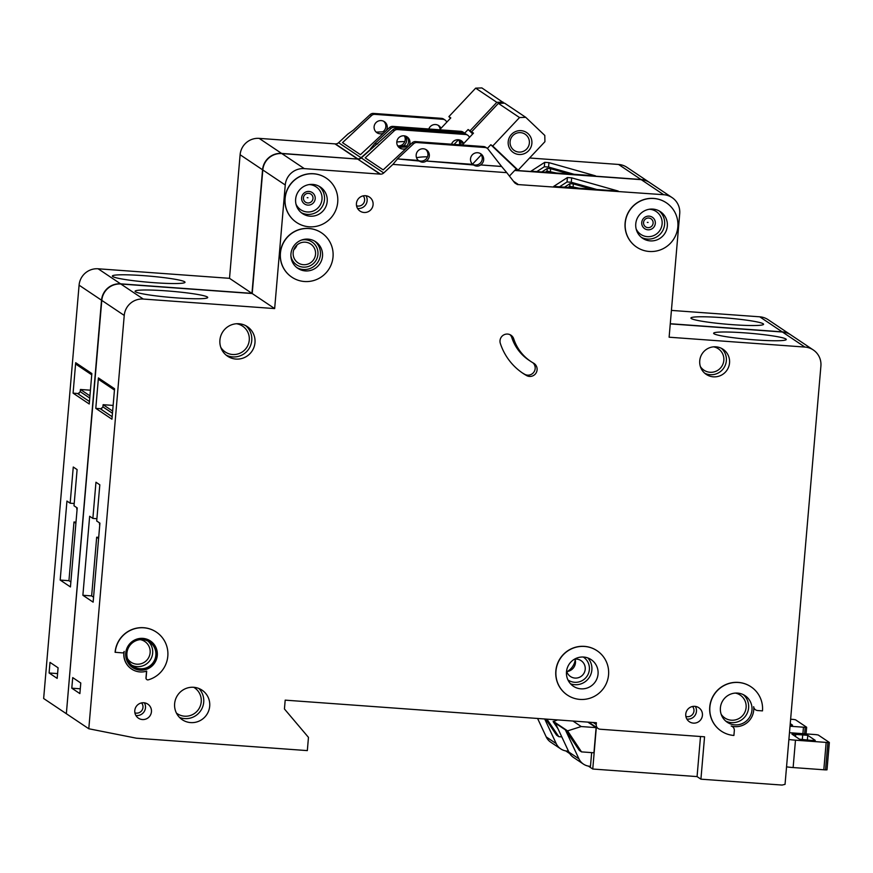 <?xml version="1.0" encoding="UTF-8"?>
<svg xmlns="http://www.w3.org/2000/svg" width="873" height="873" viewBox="0 0 873 873"><rect width="100%" height="100%" fill="white"/><g stroke="black" fill="none" stroke-linecap="round" stroke-linejoin="round"><path stroke-width="1.31" d="M531.875 143.423A12.004 11.818 -56.2 0 1 519.02 154.488A12.004 11.818 -56.2 0 1 508.206 141.71A12.004 11.818 -56.2 0 1 521.061 130.655A12.004 11.818 -56.2 0 1 531.875 143.423M510.083 141.655A9.778 9.636 123.8 0 0 514.273 150.483A9.778 9.636 123.8 0 0 529.365 143.052A9.778 9.636 123.8 0 0 525.164 134.224A9.778 9.636 123.8 0 0 510.083 141.655M509.428 176.073L516.194 168.882L518.125 170.17L544.927 141.699L544.796 135.446L525.742 117.331L504.583 103.156L498.363 103.374L471.562 131.845L473.482 133.132L462.319 144.994M525.742 117.331L519.522 117.549L498.363 103.374M519.522 117.549L492.721 146.031L490.801 144.743L487.352 148.399M481.296 154.837L472.5 164.179M427.454 156.856A53.351 52.544 123.8 0 0 416.519 157.697M490.801 144.743L516.194 168.882M473.221 133.427L471.562 131.845M518.125 170.17L492.721 146.031M789.465 732.698L814.356 734.509A8.894 0.753 4.9 0 1 816.135 734.651L818.208 734.99L829.328 742.443L827.888 742.519A8.894 0.753 4.9 0 1 826.164 742.41L795.478 740.184A8.894 0.753 4.9 0 1 788.886 739.486M829.317 742.497L827.004 769.833L825.542 769.888A8.894 0.753 -175.1 0 1 823.817 769.779L793.131 767.553A8.894 0.753 -175.1 0 1 786.54 766.843M811.464 740.424L799.428 739.169L791.942 734.128L807.776 735.328L815.262 740.38L811.464 740.424M303.433 197.811A4.845 4.769 -56.2 0 1 308.627 193.348A4.845 4.769 -56.2 0 1 312.992 198.498A4.845 4.769 -56.2 0 1 307.798 202.962A4.845 4.769 -56.2 0 1 303.433 197.811M643.554 222.495A4.845 4.769 -56.2 0 1 648.748 218.032A4.845 4.769 -56.2 0 1 653.113 223.182A4.845 4.769 -56.2 0 1 647.919 227.646A4.845 4.769 -56.2 0 1 643.554 222.495M702.427 715.336A8.446 8.315 -56.2 0 1 689.397 721.753A8.446 8.315 -56.2 0 1 685.763 714.125A8.446 8.315 -56.2 0 1 698.793 707.708A8.446 8.315 -56.2 0 1 702.427 715.336M151.444 711.757A8.446 8.315 -56.2 0 1 138.414 718.173A8.446 8.315 -56.2 0 1 134.791 710.557A8.446 8.315 -56.2 0 1 147.821 704.14A8.446 8.315 -56.2 0 1 151.444 711.757M293.797 249.787A11.338 11.163 123.8 0 0 296.962 245.062M293.175 252.624A11.338 11.163 123.8 0 0 298.042 262.86A11.338 11.163 123.8 0 0 315.535 254.25A11.338 11.163 123.8 0 0 310.668 244.025A11.338 11.163 123.8 0 0 293.175 252.624M566.752 671.544A9.559 9.417 123.8 0 0 575.078 659.126M566.588 670.922A9.559 9.417 123.8 0 0 585.216 669.285A9.559 9.417 123.8 0 0 574.445 659.202M513.728 338.844A44.458 43.781 -56.2 0 0 530.795 361.455A44.458 43.781 -56.2 0 0 533.599 363.179A7.115 7.006 -56.2 0 1 536.044 373.044A7.115 7.006 -56.2 0 1 526.572 375.554A58.687 57.793 -56.2 0 1 522.883 373.273A58.687 57.793 -56.2 0 1 500.338 343.427A7.115 7.006 -56.2 0 1 510.989 335.221A7.115 7.006 -56.2 0 1 513.728 338.844L511.796 337.556A7.115 7.006 123.8 0 0 509.974 334.665M647.297 222.386L648.082 222.44L647.297 222.386M307.176 197.691L307.973 197.756L307.176 197.691M608.557 674.851A26.67 26.266 123.8 0 0 597.11 650.778A26.67 26.266 123.8 0 0 555.97 671.031A26.67 26.266 123.8 0 0 567.417 695.094A26.67 26.266 123.8 0 0 608.557 674.851M567.352 695.05A26.67 26.266 -56.2 0 1 567.286 695.017A26.67 26.266 -56.2 0 1 555.839 670.944A26.67 26.266 -56.2 0 1 596.99 650.691A26.67 26.266 -56.2 0 1 597.045 650.734M566.49 671.795A16.009 15.758 123.8 0 0 573.354 686.233A16.009 15.758 123.8 0 0 598.049 674.087A16.009 15.758 123.8 0 0 591.174 659.639A16.009 15.758 123.8 0 0 566.49 671.795M732.414 726.587A4.441 4.376 -56.2 0 0 731.192 726.02A17.787 17.515 -56.2 0 0 753.661 706.694A4.441 4.376 -56.2 0 0 757.655 710.535L762.478 710.884A26.67 26.266 123.8 0 0 751.031 686.822A26.67 26.266 123.8 0 0 709.88 707.075A26.67 26.266 123.8 0 0 733.909 735.459L734.324 730.603A4.441 4.376 -56.2 0 0 732.414 726.587L732.294 726.5A4.441 4.376 123.8 0 0 731.629 726.14M721.262 731.094A26.67 26.266 -56.2 0 1 721.207 731.05A26.67 26.266 -56.2 0 1 709.749 706.988A26.67 26.266 -56.2 0 1 750.966 686.778M720.4 707.839A16.009 15.758 123.8 0 0 727.274 722.277A16.009 15.758 123.8 0 0 751.959 710.12A16.009 15.758 123.8 0 0 745.095 695.683A16.009 15.758 123.8 0 0 720.4 707.839M333.028 256.935A26.67 26.266 123.8 0 0 321.58 232.873A26.67 26.266 123.8 0 0 280.429 253.126A26.67 26.266 123.8 0 0 291.877 277.188A26.67 26.266 123.8 0 0 333.028 256.935M291.811 277.145A26.67 26.266 -56.2 0 1 291.757 277.101A26.67 26.266 -56.2 0 1 280.298 253.039A26.67 26.266 -56.2 0 1 321.515 232.829M290.949 253.879A16.009 15.758 123.8 0 0 297.824 268.327A16.009 15.758 123.8 0 0 322.508 256.171A16.009 15.758 123.8 0 0 315.644 241.734A16.009 15.758 123.8 0 0 290.949 253.879M295.641 199.153A16.009 15.758 123.8 0 0 302.516 213.601A16.009 15.758 123.8 0 0 327.2 201.445A16.009 15.758 123.8 0 0 320.326 187.008A16.009 15.758 123.8 0 0 295.641 199.153M337.72 202.209A26.67 26.266 123.8 0 0 326.273 178.147A26.67 26.266 123.8 0 0 285.122 198.389A26.67 26.266 123.8 0 0 296.569 222.462A26.67 26.266 123.8 0 0 337.72 202.209M296.504 222.419A26.67 26.266 -56.2 0 1 284.991 198.313A26.67 26.266 -56.2 0 1 326.207 178.103M635.762 223.848A16.009 15.758 123.8 0 0 642.626 238.285A16.009 15.758 123.8 0 0 667.321 226.129A16.009 15.758 123.8 0 0 660.446 211.692A16.009 15.758 123.8 0 0 635.762 223.848M677.841 226.893A26.67 26.266 123.8 0 0 666.394 202.831A26.67 26.266 123.8 0 0 625.243 223.084A26.67 26.266 123.8 0 0 636.69 247.146A26.67 26.266 123.8 0 0 677.841 226.893M636.624 247.103A26.67 26.266 -56.2 0 1 625.112 222.997A26.67 26.266 -56.2 0 1 666.328 202.787M126.923 653.135A14.666 14.448 123.8 0 0 133.22 666.372A14.666 14.448 123.8 0 0 155.852 655.23A14.666 14.448 123.8 0 0 149.556 641.993A14.666 14.448 123.8 0 0 126.923 653.135M150.363 640.935A16.009 15.758 -56.2 0 1 157.173 655.328A16.009 15.758 -56.2 0 1 132.543 667.529M125.734 653.124A16.009 15.758 123.8 0 0 132.609 667.572A16.009 15.758 123.8 0 0 157.293 655.416A16.009 15.758 123.8 0 0 150.429 640.978A16.009 15.758 123.8 0 0 125.734 653.124M115.225 652.36A26.67 26.266 123.8 0 1 156.365 632.117A26.67 26.266 123.8 0 1 148.301 679.827A1.779 1.746 -56.2 0 1 146.097 677.994L146.686 671.119A17.787 17.515 -56.2 0 1 124.195 651.4A1.779 1.746 -56.2 0 1 122.307 652.873L115.094 652.273A26.67 26.266 -56.2 0 1 156.3 632.074M123.955 652.033A17.787 17.515 123.8 0 0 131.55 669.002M176.652 297.9A36.459 3.099 -175.1 0 1 135.075 291.266A36.459 3.099 -175.1 0 1 166.132 290.851A36.459 3.099 -175.1 0 1 207.719 297.497A36.459 3.099 -175.1 0 1 176.652 297.9M755.2 339.892A36.459 3.099 -175.1 0 1 713.623 333.257A36.459 3.099 -175.1 0 1 744.691 332.853A36.459 3.099 -175.1 0 1 786.267 339.488A36.459 3.099 -175.1 0 1 755.2 339.892M174.633 703.671A17.787 17.515 123.8 0 0 182.271 719.723A17.787 17.515 123.8 0 0 209.695 706.213A17.787 17.515 123.8 0 0 202.067 690.172A17.787 17.515 123.8 0 0 174.633 703.671M219.909 340.132A17.787 17.515 123.8 0 0 227.547 356.184A17.787 17.515 123.8 0 0 254.981 342.685A17.787 17.515 123.8 0 0 247.343 326.633A17.787 17.515 123.8 0 0 219.909 340.132M699.742 360.756A15.114 14.885 123.8 0 0 706.235 374.386A15.114 14.885 123.8 0 0 729.544 362.917A15.114 14.885 123.8 0 0 723.062 349.276A15.114 14.885 123.8 0 0 699.742 360.756M356.435 203.496A8.446 8.315 123.8 0 0 360.058 211.113A8.446 8.315 123.8 0 0 373.087 204.697A8.446 8.315 123.8 0 0 369.465 197.08A8.446 8.315 123.8 0 0 356.435 203.496M501.549 166.448L480.587 164.932L501.615 166.492L488.094 149.141A4.441 4.376 123.8 0 0 484.995 147.493L416.956 142.55A4.441 4.376 123.8 0 0 413.616 143.739L397.379 158.897L419.171 161.036M426.297 161.025L426.231 160.992A6.668 6.569 123.8 0 0 426.461 149.861A6.668 6.569 123.8 0 0 416.17 154.925A6.668 6.569 123.8 0 0 418.342 160.414L418.407 160.457C421.146 162.553 423.776 162.749 426.297 161.025L473.515 164.975M480.587 164.932A6.668 6.569 123.8 0 0 480.805 153.812A6.668 6.569 123.8 0 0 470.514 158.875A6.668 6.569 123.8 0 0 472.697 164.364L472.762 164.397C475.49 166.503 478.12 166.688 480.652 164.975M480.074 153.386A6.668 6.569 -56.2 0 1 472.719 164.375M425.718 149.436A6.668 6.569 -56.2 0 1 418.374 160.436M405.509 147.024L398.906 147.362M405.388 147.024L405.454 147.068A6.668 6.569 123.8 0 0 406.349 136.461M409.044 145.736A6.668 6.569 123.8 0 0 407.091 136.886A6.668 6.569 123.8 0 0 396.8 141.95A6.668 6.569 123.8 0 0 406.229 148.366M567.385 671.457A16.009 15.758 123.8 0 0 575.242 659.737A16.009 15.758 123.8 0 1 567.385 671.457M146.097 677.994L145.966 677.917A1.779 1.746 123.8 0 0 146.795 679.554M145.966 677.917L146.555 671.162M753.737 707.523A4.441 4.376 123.8 0 0 755.494 709.771M517.307 184.083A4.441 4.376 123.8 0 1 514.383 182.435L506.776 172.658L392.915 164.397L383.738 172.952A4.441 4.376 123.8 0 1 380.563 174.153L304.295 168.62A17.787 17.515 123.8 0 0 285.253 185L274.657 308.584L143.281 299.046A17.787 17.515 123.8 0 0 124.239 315.426L88.795 728.759L136.395 738.198L307.329 750.605L308.464 737.369L284.434 708.974L285.187 700.146L596.379 722.735L596.226 724.503A4.441 4.376 123.8 0 0 600.231 729.239L704.555 736.801L700.921 779.174L782.022 785.067L785.045 784.358L820.904 365.994A17.787 17.515 123.8 0 0 804.884 347.061L669.122 337.207L679.718 213.634A17.787 17.515 123.8 0 0 663.698 194.712L517.274 184.519L513.848 181.759M804.884 347.061L782.448 332.024L670.268 323.883M782.448 332.024A17.787 17.515 -56.2 0 1 790.829 334.905L813.276 349.953M88.795 728.759L66.348 713.721L101.792 300.388A17.787 17.515 -56.2 0 1 120.834 284.009L143.281 299.046M380.126 174.131L357.679 159.082L281.848 153.583A17.787 17.515 123.8 0 0 262.806 169.962L252.21 293.535L120.834 284.009M380.563 174.153L358.094 159.366M358.116 159.115A4.441 4.376 123.8 0 0 361.291 157.915L392.839 129.815A4.441 4.376 123.8 0 1 396.178 128.626L464.218 133.558A4.441 4.376 123.8 0 1 466.313 134.289L467.721 135.228A4.441 4.376 123.8 0 0 465.625 134.507L464.218 133.558M672.09 197.593L649.643 182.544A17.787 17.515 123.8 0 0 641.251 179.663L514.699 170.475M591.654 752.624L590.475 766.33L589.755 766.276A13.335 13.139 123.8 0 1 583.459 764.115L573.463 757.415A13.335 13.139 123.8 0 1 568.934 752.133L555.37 723.171L553.187 721.709L558.011 728.802M596.106 727.635L581.2 726.543L567.592 730.887L581.505 751.882L593.946 752.788L596.106 727.635L587.878 722.124M596.335 727.307L592.756 769.026L588.402 766.112M700.921 779.174L697.069 776.599L700.506 736.517M592.756 769.026L697.069 776.599M112.639 411.074L103.123 404.69L102.97 406.458A4.441 0.677 -85.8 0 0 102.938 406.905L112.453 413.278M113.13 405.421L103.123 404.69M112.159 416.727L100.679 409.033L102.938 406.905M114.45 390.045L99.347 379.93A2.226 2.193 -56.2 0 1 98.398 377.922L114.559 388.747L111.951 419.204L95.79 408.368L101.759 408.804M72.71 677.601L80.785 683.013L79.88 693.599L71.793 688.186L72.71 677.601M89.657 516.27L82.88 595.277L93.138 602.152L99.915 523.145L96.707 520.995L99.817 484.81L95.965 482.234L92.865 518.42L89.657 516.27M98.398 377.922L95.79 408.368M567.417 177.546L571.651 177.852L618.226 191.067L553.744 186.386L567.417 177.546L567.046 181.955L559.549 186.8M517.754 184.116L513.433 181.224M501.615 166.492L506.776 172.658M469.598 137.279L468.736 136.166A4.441 4.376 123.8 0 0 467.721 135.228M392.915 164.397L397.444 158.941M465.625 134.507L397.597 129.575A4.441 4.376 123.8 0 0 394.247 130.764L365.209 157.86L383.171 169.886L412.198 142.79A4.441 4.376 -56.2 0 1 415.548 141.601L483.587 146.544A4.441 4.376 -56.2 0 1 485.683 147.264L487.09 148.214M462.854 144.438A6.668 6.569 123.8 0 0 460.704 140.4M463.727 143.51A6.668 6.569 123.8 0 0 451.516 144.22M274.657 308.584L252.21 293.535M567.559 731.334L565.377 729.872L578.93 758.833A13.335 13.139 123.8 0 0 583.459 764.115M581.505 751.882L579.323 750.42L565.377 729.872L555.37 723.171M581.2 726.543L572.972 721.043M557.465 719.909L553.187 721.709M567.592 730.887L553.231 721.262M521.923 372.618A58.687 57.793 123.8 0 0 524.651 374.266A7.115 7.006 123.8 0 0 532.912 362.786M511.796 337.556A44.458 43.781 123.8 0 0 528.874 360.167L530.795 361.455M418.342 160.414L397.379 158.897M472.697 164.364L426.231 160.992M596.805 189.506L571.28 182.271L567.046 181.955M564.536 187.16L569.96 183.657L573.343 183.908L591.807 189.146M568.017 187.422L569.731 186.309L569.96 183.657M578.963 188.208L569.731 186.309M96.903 518.715L92.865 518.42M98.693 537.353L96.685 537.211L91.643 595.91L93.564 597.197M91.643 595.91L82.88 595.277M98.594 538.499L96.685 537.211M80.283 688.808L71.793 688.186M790.622 719.221L791.658 719.297A8.894 0.753 4.9 0 1 793.437 719.439L795.499 719.778L806.652 727.253L805.19 727.307A8.894 0.753 4.9 0 1 803.455 727.198L790.021 726.227M790.251 723.586L792.553 725.168L790.109 725.288M504.147 103.167L481.885 87.933L475.665 88.151L448.864 116.633L450.784 117.92L439.621 129.782M503.044 102.119L496.824 102.337L475.665 88.151M496.824 102.337L470.023 130.819L468.103 129.531L464.654 133.187M458.467 139.767L454.102 144.405M404.756 141.644A53.351 52.544 123.8 0 0 396.8 142.026M468.103 129.531L472.73 133.94M450.512 118.204L448.864 116.633M473.002 133.645L470.023 130.819M153.954 282.688A36.459 3.099 -175.1 0 1 112.366 276.054A36.459 3.099 -175.1 0 1 143.434 275.639A36.459 3.099 -175.1 0 1 185.011 282.285A36.459 3.099 -175.1 0 1 153.954 282.688M732.502 324.68A36.459 3.099 -175.1 0 1 690.925 318.045A36.459 3.099 -175.1 0 1 721.982 317.63A36.459 3.099 -175.1 0 1 763.569 324.276A36.459 3.099 -175.1 0 1 732.502 324.68M458.696 139.789A6.668 6.569 -56.2 0 1 459.362 144.787M460.933 144.896A6.668 6.569 123.8 0 0 459.591 139.975M398.263 146.697L403.533 145.769A6.668 6.569 123.8 0 0 405.247 136.035M404.352 135.85A6.668 6.569 -56.2 0 1 397.662 145.824M382.811 131.812L376.198 132.15M382.69 131.801L382.756 131.845A6.668 6.569 123.8 0 0 383.651 121.249M386.346 130.524A6.668 6.569 123.8 0 0 384.382 121.674A6.668 6.569 123.8 0 0 374.102 126.738A6.668 6.569 123.8 0 0 383.52 133.154M790.698 334.817A17.787 17.515 123.8 0 0 782.186 331.849L670.278 323.73M649.512 182.457A17.787 17.515 123.8 0 0 649.381 182.381A17.787 17.515 123.8 0 0 641 179.5L514.83 170.333M370.654 149.218L361.04 157.74L338.593 142.703A4.441 4.376 123.8 0 1 335.418 143.903L335.396 144.154M357.843 159.192L357.865 158.941A4.441 4.376 123.8 0 0 361.04 157.74M357.559 159.072L281.597 153.408A17.787 17.515 123.8 0 0 262.555 169.788L251.959 293.372L120.572 283.834A17.787 17.515 123.8 0 0 101.53 300.214L79.083 285.176A17.787 17.515 -56.2 0 1 98.136 268.786L120.572 283.834M66.359 713.601L101.53 300.214M782.186 331.849L759.739 316.812L671.424 310.406M759.739 316.812A17.787 17.515 -56.2 0 1 768.131 319.693L790.567 334.73M66.097 713.547L43.65 698.509L79.083 285.176M357.417 158.908L334.97 143.87L259.15 138.37A17.787 17.515 123.8 0 0 240.108 154.75L229.512 278.323L98.136 268.786M353.936 129.717L347.76 134.136L338.593 142.703M649.381 182.381L626.945 167.332A17.787 17.515 123.8 0 0 618.553 164.451L529.584 157.991M567.876 749.885L567.777 751.118L567.046 751.064A13.335 13.139 123.8 0 1 560.761 748.903L550.754 742.203A13.335 13.139 123.8 0 1 546.225 736.91L537.593 718.468M569.742 753.595L565.704 750.9M89.941 395.862L80.425 389.478L80.272 391.246A4.441 0.677 -85.8 0 0 80.24 391.693L89.755 398.066M90.421 390.209L80.425 389.478M89.461 401.515L77.981 393.821L80.24 391.693M91.741 374.823L76.649 364.707A2.226 2.193 -56.2 0 1 75.689 362.71L91.851 373.535L89.242 403.992L73.081 393.156L79.05 393.592M50.001 662.378L58.087 667.801L57.171 678.386L49.095 672.974L50.001 662.378M66.948 501.058L60.182 580.065L70.44 586.94L77.217 507.933L74.009 505.783L77.108 469.598L73.267 467.022L70.156 503.208L66.948 501.058M75.689 362.71L73.081 393.156M544.719 162.334L548.953 162.64L595.517 175.844L531.046 171.173L544.719 162.334L544.337 166.743L536.84 171.588M446.889 122.056L446.027 120.954A4.441 4.376 123.8 0 0 442.927 119.295L441.52 118.346L373.48 113.414A4.441 4.376 123.8 0 0 370.13 114.603L353.827 129.706M370.207 149.185L374.67 143.674L390.908 128.527L389.5 127.578A4.441 4.376 -56.2 0 1 392.85 126.389L460.879 131.332A4.441 4.376 -56.2 0 1 462.985 132.052L464.392 132.991A4.441 4.376 123.8 0 0 462.297 132.27L394.258 127.338A4.441 4.376 123.8 0 0 390.908 128.527M442.927 119.295L374.888 114.352A4.441 4.376 123.8 0 0 371.549 115.542L342.511 142.648L360.462 154.674L389.5 127.578M440.156 129.226A6.668 6.569 123.8 0 0 437.995 125.188M441.018 128.298A6.668 6.569 123.8 0 0 428.818 128.997M465.265 133.765A4.441 4.376 123.8 0 0 464.392 132.991M445.023 120.016L443.615 119.066A4.441 4.376 123.8 0 0 441.52 118.346M251.959 293.372L229.512 278.323M357.865 158.941L335.418 143.903M544.697 718.981L556.232 743.621A13.335 13.139 123.8 0 0 560.761 748.903M545.658 719.057L556.625 735.208L558.807 736.67L561.797 736.888M546.913 719.145L558.807 736.67M374.735 143.718L377.703 143.936M377.736 143.903L374.67 143.674M403.599 145.813L406.698 146.042M406.731 146.009L403.533 145.769M574.096 174.294L548.571 167.049L544.337 166.743M541.838 171.948L547.262 168.445L550.645 168.696L569.109 173.934M545.319 172.199L547.033 171.097L547.262 168.445M556.254 172.996L547.033 171.097M74.205 503.503L70.156 503.208M75.995 522.141L73.976 521.999L68.945 580.698L70.866 581.985M68.945 580.698L60.182 580.065M75.896 523.287L73.976 521.999M57.585 673.596L49.095 672.974M795.521 736.55L795.74 734.073M802.309 739.715L802.745 734.586M807.361 740.129L807.776 735.328M825.542 769.888L827.888 742.519M823.817 769.779L826.164 742.41M793.131 767.553L795.478 740.184M301.621 197.789A6.886 6.777 -56.2 0 1 308.987 191.449A6.886 6.777 -56.2 0 1 315.197 198.771A6.886 6.777 -56.2 0 1 307.82 205.111A6.886 6.777 -56.2 0 1 301.621 197.789M641.742 222.473A6.886 6.777 -56.2 0 1 649.108 216.133A6.886 6.777 -56.2 0 1 655.307 223.466A6.886 6.777 -56.2 0 1 647.941 229.806A6.886 6.777 -56.2 0 1 641.742 222.473M318.94 186.178A16.009 15.758 -56.2 0 1 301.207 212.63M296.002 204.162A13.782 13.575 123.8 0 0 321.995 199.273A13.782 13.575 123.8 0 0 309.129 184.574M659.06 210.862A16.009 15.758 -56.2 0 1 641.328 237.314M636.122 228.846A13.782 13.575 123.8 0 0 662.116 223.957A13.782 13.575 123.8 0 0 649.239 209.258M721.382 348.305A15.114 14.885 -56.2 0 1 704.697 373.208M700.375 366.54A12.888 12.702 123.8 0 0 723.826 360.396A12.888 12.702 123.8 0 0 713.579 346.843M743.349 694.679A16.009 15.758 -56.2 0 1 725.67 721.054M721.174 714.3A13.782 13.575 123.8 0 0 746.109 707.512A13.782 13.575 123.8 0 0 735.404 693.086M147.875 641.033A14.666 14.448 -56.2 0 1 131.692 665.193M127.523 658.7A12.451 12.255 123.8 0 0 150.134 652.709A12.451 12.255 123.8 0 0 140.291 639.647M198.869 688.491A17.787 17.515 -56.2 0 1 179.5 717.41M176.433 713.099A15.561 15.321 123.8 0 0 201.227 701.848A15.561 15.321 123.8 0 0 193.719 687.291M314.586 241.09A16.009 15.758 -56.2 0 1 296.82 267.596M290.905 255.887A13.782 13.575 123.8 0 0 317.947 254.425A13.782 13.575 123.8 0 0 301.501 240.064M366.027 195.77A8.446 8.315 -56.2 0 1 357.537 208.429M356.555 205.799A6.22 6.133 123.8 0 0 363.212 195.858M587.845 657.958A16.009 15.758 -56.2 0 1 570.527 683.799M567.93 679.925A13.782 13.575 123.8 0 0 589.373 669.58A13.782 13.575 123.8 0 0 583.273 657.031M245.684 325.651A17.787 17.515 -56.2 0 1 225.998 355.016M220.76 347.279A15.561 15.321 123.8 0 0 249.263 340.154A15.561 15.321 123.8 0 0 236.539 323.752M695.355 706.399A8.446 8.315 -56.2 0 1 686.865 719.057M685.883 716.427A6.22 6.133 123.8 0 0 692.551 706.486M144.383 702.83A8.446 8.315 -56.2 0 1 135.893 715.489M134.911 712.859A6.22 6.133 123.8 0 0 141.568 702.918M124.239 315.426L101.792 300.388M663.698 194.712L641.251 179.663M413.616 143.739L412.198 142.79M394.247 130.764L392.839 129.815M383.738 172.952L361.291 157.915M484.995 147.493L483.587 146.544M416.956 142.55L415.548 141.601M397.597 129.575L396.178 128.626M304.295 168.62L281.848 153.583M285.253 185L262.806 169.962M596.226 724.503L593.258 722.506M578.93 758.833L568.934 752.133M526.572 375.554L524.651 374.266M571.28 182.271L571.651 177.852M573.125 186.56L573.343 183.908M99.544 522.905L99.849 523.931M99.762 524.946A2.226 2.193 -56.2 0 1 99.5 523.702L99.478 523.735A2.226 2.226 0 0 0 99.762 524.957M99.5 523.778L99.522 522.883M806.619 727.285L806.052 733.898L806.652 727.253M804.633 733.8L805.19 727.307M802.898 733.669L803.455 727.198M641 179.5L618.553 164.451M371.549 115.542L370.13 114.603M462.297 132.27L460.879 131.332M394.258 127.338L392.85 126.389M374.888 114.352L373.48 113.414M281.597 153.408L259.15 138.37M262.555 169.788L240.108 154.75M556.232 743.621L546.225 736.91M548.571 167.049L548.953 162.64M550.416 171.337L550.645 168.696M76.846 507.693L77.14 508.719M77.064 509.734A2.226 2.193 -56.2 0 1 76.802 508.49L76.769 508.523A2.226 2.226 0 0 0 77.053 509.745M76.791 508.555L76.824 507.671M827.004 769.833L829.35 742.476M598.136 728.519L588.686 722.178"/></g></svg>
